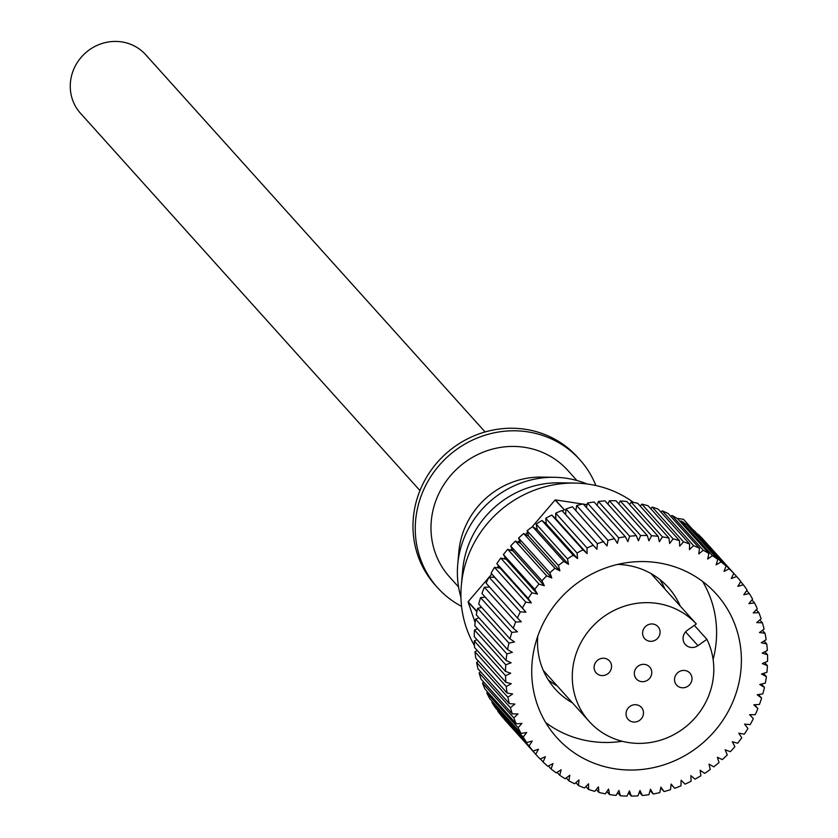 <?xml version="1.0" encoding="UTF-8"?>
<svg xmlns="http://www.w3.org/2000/svg" width="838" height="838" viewBox="0 0 838 838"><rect width="100%" height="100%" fill="white"/><g stroke="black" fill="none" stroke-linecap="round" stroke-linejoin="round"><path stroke-width="1.26" d="M461.57 606.377A95.679 90.682 -42 0 1 437.614 587.742L435.32 585.196A95.679 90.682 -42 0 1 425.987 478.215A95.679 90.682 -42 0 1 525.311 429.286A95.679 90.682 -42 0 1 577.581 457.202L579.865 459.748A95.679 90.682 -42 0 1 595.881 485.527M437.614 587.742A95.679 90.682 -42 0 1 428.27 480.761A95.679 90.682 -42 0 1 527.605 431.832A95.679 90.682 -42 0 1 579.865 459.748M458.564 586.967L449.577 576.973A79.589 75.43 -42 0 1 441.804 487.999A79.589 75.43 -42 0 1 524.431 447.293A79.589 75.43 -42 0 1 567.902 470.506L576.9 480.509M460.942 597.305A92.997 88.147 -42 0 1 457.726 564.487A92.997 88.147 -42 0 1 554.62 477.304A92.997 88.147 -42 0 1 566.572 478.299A92.997 88.147 -42 0 1 586.925 483.955M474.455 645.595A109.097 103.399 -42 0 1 461.329 585.353A109.097 103.399 -42 0 1 574.994 483.076A109.097 103.399 -42 0 1 589.009 484.249A109.097 103.399 -42 0 1 633.528 502.465M504.13 558.841A109.097 103.399 -42 0 1 505.105 557.438M510.667 550.231A109.097 103.399 -42 0 1 511.955 548.712M518.052 542.196A109.097 103.399 -42 0 1 519.581 540.709M461.329 585.353L462.691 569.997A92.997 88.147 -42 0 1 559.585 482.814L574.994 483.076M457.726 564.487L458.857 551.697A79.589 75.43 -42 0 1 541.777 477.084L554.62 477.304M419.953 490.576L80.5 113.298A43.817 41.533 -42 0 1 76.216 64.306A43.817 41.533 -42 0 1 121.709 41.9A43.817 41.533 -42 0 1 145.644 54.68L485.097 431.958M685.023 670.515A8.946 8.474 138 0 0 676.612 685.086A8.946 8.474 138 0 0 690.784 683.127A8.946 8.474 138 0 0 685.023 670.515M644.81 664.419A8.946 8.474 138 0 0 636.398 678.99A8.946 8.474 138 0 0 650.56 677.031A8.946 8.474 138 0 0 644.81 664.419M653.095 624.048A8.946 8.474 138 0 0 644.684 638.619A8.946 8.474 138 0 0 658.857 636.66A8.946 8.474 138 0 0 653.095 624.048M604.596 658.322A8.946 8.474 138 0 0 596.185 672.893A8.946 8.474 138 0 0 610.347 670.934A8.946 8.474 138 0 0 604.596 658.322M636.524 704.789A8.946 8.474 138 0 0 628.112 719.36A8.946 8.474 138 0 0 642.275 717.401A8.946 8.474 138 0 0 636.524 704.789M696.315 623.943L687.38 630.26A9.836 9.323 138 0 0 690.721 647.397A9.836 9.323 138 0 0 697.949 645.637L706.884 639.321A72.435 68.653 -42 0 1 698.777 713.358A72.435 68.653 -42 0 1 628.762 742.594A72.435 68.653 -42 0 1 589.198 721.455A72.435 68.653 -42 0 1 582.127 640.473A72.435 68.653 -42 0 1 657.327 603.433A72.435 68.653 -42 0 1 696.315 623.943L671.521 596.373A72.435 68.653 138 0 1 672.086 597.002L650.99 573.559M672.652 597.63A72.435 68.653 138 0 0 672.086 597.002M694.325 625.347L706.884 639.321M657.715 562.727A107.306 101.702 138 0 0 546.313 617.606A107.306 101.702 138 0 0 556.788 737.576A107.306 101.702 138 0 0 615.396 768.875A107.306 101.702 138 0 0 726.797 713.997A107.306 101.702 138 0 0 716.333 594.027A107.306 101.702 138 0 0 657.715 562.727M545.727 722.586A107.306 101.702 138 0 0 590.601 741.316A107.306 101.702 138 0 0 622.205 741.263M680.215 606.042A76.007 72.037 138 0 0 668.263 587.396A76.007 72.037 138 0 0 626.74 565.221A76.007 72.037 138 0 0 617.616 564.424M537.734 636.293A76.007 72.037 138 0 0 555.248 689.077A76.007 72.037 138 0 0 572.522 702.925M548.335 679.953A76.007 72.037 138 0 0 557.26 685.955M606.869 791.585L609.54 794.56A134.132 127.125 138 0 0 610.106 794.654A134.132 127.125 138 0 0 616.077 795.409L618.957 790.423L620.361 795.786A134.132 127.125 138 0 0 626.981 796.09L629.443 790.894L631.307 796.1A134.132 127.125 138 0 0 637.948 795.849L639.97 790.496L642.275 795.503A134.132 127.125 138 0 0 648.916 794.696L650.487 789.218L653.211 793.984A134.132 127.125 138 0 0 659.789 792.633L660.899 787.071L664.031 791.575A134.132 127.125 138 0 0 670.494 789.689L671.144 784.075L674.663 788.286A134.132 127.125 138 0 0 680.969 785.876L681.137 780.251L685.013 784.138A134.132 127.125 138 0 0 691.13 781.215L690.826 775.621L695.037 779.151A134.132 127.125 138 0 0 700.914 775.747L700.139 770.227L704.643 773.38A134.132 127.125 138 0 0 710.236 769.504L709 764.099L713.777 766.843A134.132 127.125 138 0 0 719.046 762.538L717.349 757.28L722.366 759.605A134.132 127.125 138 0 0 727.279 754.902L725.132 749.811L730.348 751.707A134.132 127.125 138 0 0 734.874 746.627L732.297 741.766L737.681 743.212A134.132 127.125 138 0 0 741.777 737.786L738.791 733.177L744.301 734.161A134.132 127.125 138 0 0 747.946 728.452L744.573 724.126L750.167 724.64A134.132 127.125 138 0 0 753.331 718.669L749.727 714.657M740.635 581.708L743.369 584.746L737.869 586.38L740.802 581.415A134.132 127.125 138 0 0 736.633 576.492L705.292 541.736M733.784 573.402A134.132 127.125 138 0 0 729.207 568.866L697.918 534.089A134.132 127.125 -42 0 1 702.495 538.635L733.784 573.402L731.281 578.576L736.633 576.492M726.096 566.038A134.132 127.125 138 0 0 721.12 561.921L689.842 527.144A134.132 127.125 -42 0 1 692.23 529.071L683.452 519.319A134.132 127.125 138 0 1 683.703 519.529L692.481 529.281A134.132 127.125 -42 0 1 694.807 531.271L726.096 566.038L724.022 571.369L729.207 568.866M717.778 559.375A134.132 127.125 138 0 0 712.447 555.699L681.168 520.922A134.132 127.125 -42 0 1 686.49 524.598L717.778 559.375L716.144 564.843L721.12 561.921M708.885 553.457A134.132 127.125 138 0 0 703.25 550.252L671.961 515.475A134.132 127.125 -42 0 1 677.596 518.68L708.885 553.457L707.712 559.009L712.447 555.699M699.489 548.324A134.132 127.125 138 0 0 693.571 545.622L662.282 510.845A134.132 127.125 -42 0 1 668.2 513.558L699.489 548.324L698.777 553.939L703.25 550.252M689.643 544.019A134.132 127.125 138 0 0 683.504 541.83L652.215 507.053A134.132 127.125 -42 0 1 658.354 509.242L689.643 544.019L689.412 549.644L693.571 545.622M679.429 540.562A134.132 127.125 138 0 0 673.092 538.897L641.814 504.13A134.132 127.125 -42 0 1 648.151 505.796L679.429 540.562L679.681 546.167L683.504 541.83M668.923 537.996A134.132 127.125 138 0 0 662.439 536.865L631.15 502.098A134.132 127.125 -42 0 1 637.634 503.219L668.923 537.996L669.635 543.527L673.092 538.897M658.186 536.32A134.132 127.125 138 0 0 651.597 535.744L620.309 500.967A134.132 127.125 -42 0 1 626.897 501.543L658.186 536.32L659.359 541.746L662.439 536.865M647.292 535.545A134.132 127.125 138 0 0 640.651 535.524L609.362 500.747A134.132 127.125 -42 0 1 616.003 500.778L647.292 535.545L648.926 540.835L651.597 535.744M636.325 535.692A134.132 127.125 138 0 0 629.673 536.226L598.384 501.449A134.132 127.125 -42 0 1 605.036 500.915L636.325 535.692L638.409 540.803L640.651 535.524M625.358 536.749A134.132 127.125 138 0 0 618.748 537.828L587.459 503.051A134.132 127.125 -42 0 1 594.069 501.972L625.358 536.749L627.882 541.641L629.673 536.226M614.474 538.708A134.132 127.125 138 0 0 607.948 540.332L576.659 505.555A134.132 127.125 -42 0 1 583.185 503.931L614.474 538.708L617.407 543.349L618.748 537.828M603.737 541.568A134.132 127.125 138 0 0 597.347 543.715L566.059 508.949A134.132 127.125 -42 0 1 572.459 506.791L607.068 545.926L607.948 540.332M555.385 499.898L564.163 509.651L555.07 500.024A134.132 127.125 138 0 1 555.385 499.898L582.714 504.047M746.679 590.601L749.34 593.566L743.756 594.75L747.077 590.025A134.132 127.125 138 0 0 743.369 584.746M583.039 549.854A134.132 127.125 138 0 0 577.047 553.028L545.758 518.251A134.132 127.125 -42 0 1 551.76 515.087L583.039 549.854L587.082 553.572L587.019 547.958A134.132 127.125 138 0 1 593.241 545.287L561.952 510.52A134.132 127.125 -42 0 0 555.73 513.181L587.019 547.958M573.223 555.238A134.132 127.125 138 0 0 567.483 558.883L536.194 524.106A134.132 127.125 -42 0 1 541.935 520.471L573.223 555.238L577.581 558.59L577.047 553.028M563.838 561.397A134.132 127.125 138 0 0 558.401 565.493L527.123 530.716A134.132 127.125 -42 0 1 532.559 526.631L563.838 561.397L568.489 564.351L567.483 558.883M554.976 568.29A134.132 127.125 138 0 0 549.875 572.804L518.586 538.027A134.132 127.125 -42 0 1 523.687 533.523L554.976 568.29L559.878 570.835L558.401 565.493M546.68 575.863A134.132 127.125 138 0 0 541.956 580.765L510.667 545.999A134.132 127.125 -42 0 1 515.391 541.097L546.68 575.863L551.802 577.979L549.875 572.804M539.012 584.076A134.132 127.125 138 0 0 534.696 589.324L503.418 554.557A134.132 127.125 -42 0 1 507.723 549.299L539.012 584.076L544.312 585.741L541.956 580.765M532.036 592.854A134.132 127.125 138 0 0 528.16 598.426L496.871 563.649A134.132 127.125 -42 0 1 500.747 558.077L532.036 592.854L537.483 594.069L534.696 589.324M525.782 602.145A134.132 127.125 138 0 0 522.378 607.99L491.089 573.223A134.132 127.125 -42 0 1 494.504 567.368L525.782 602.145L531.344 602.899L528.16 598.426M520.314 611.887A134.132 127.125 138 0 0 517.392 617.973L486.113 583.196A134.132 127.125 -42 0 1 489.025 577.11L520.314 611.887L525.939 612.169L522.378 607.99M515.663 621.995A134.132 127.125 138 0 0 513.254 628.28L481.965 593.503A134.132 127.125 -42 0 1 484.374 587.229L515.663 621.995L521.309 621.806L517.392 617.973M511.85 632.418A134.132 127.125 138 0 0 509.975 638.849L478.687 604.083A134.132 127.125 -42 0 1 480.562 597.651L511.85 632.418L517.496 631.768L513.254 628.28M468.18 601.653L476.958 611.405A134.132 127.125 -42 0 1 477.629 608.304L508.917 643.081A134.132 127.125 138 0 0 507.577 649.618L476.288 614.841A134.132 127.125 -42 0 1 476.885 611.73L468.107 601.977A134.132 127.125 138 0 1 468.18 601.653L488.837 577.487M506.885 653.891A134.132 127.125 138 0 0 506.089 660.491L474.8 625.724A134.132 127.125 -42 0 1 475.596 619.125L506.885 653.891L512.385 652.32L507.577 649.618M505.754 664.796A134.132 127.125 138 0 0 505.513 671.406L474.235 636.639A134.132 127.125 -42 0 1 474.465 630.019L505.754 664.796L511.128 662.774L506.089 660.491M505.544 675.7A134.132 127.125 138 0 0 505.869 682.279L474.58 647.512A134.132 127.125 -42 0 1 474.256 640.934L505.544 675.7L510.751 673.249L505.513 671.406M506.257 686.542A134.132 127.125 138 0 0 507.126 693.036L475.837 658.27A134.132 127.125 -42 0 1 474.968 651.765L506.257 686.542L511.264 683.672L505.869 682.279M507.88 697.237A134.132 127.125 138 0 0 509.295 703.606L478.016 668.839A134.132 127.125 -42 0 1 476.592 662.46L507.88 697.237L512.647 693.969L507.126 693.036M510.405 707.701A134.132 127.125 138 0 0 512.364 713.913L481.075 679.136A134.132 127.125 -42 0 1 479.116 672.935L510.405 707.701L514.899 704.067L509.295 703.606M513.809 717.883A134.132 127.125 138 0 0 516.302 723.875L485.013 689.098A134.132 127.125 -42 0 1 482.52 683.106L513.809 717.883L518.01 713.903L512.364 713.913M518.083 727.698A134.132 127.125 138 0 0 521.079 733.428L489.79 698.662A134.132 127.125 -42 0 1 486.794 692.921L518.083 727.698L521.948 723.393L516.302 723.875M523.184 737.073A134.132 127.125 138 0 0 526.662 742.52L495.373 707.743A134.132 127.125 -42 0 1 491.896 702.296L523.184 737.073L526.693 732.485L521.079 733.428M529.082 745.956A134.132 127.125 138 0 0 533.02 751.058L501.742 716.291A134.132 127.125 -42 0 1 497.793 711.179L529.082 745.956L532.203 741.106L526.662 742.52M536.844 755.52L505.555 720.743A134.132 127.125 -42 0 1 504.445 719.496L535.733 754.273A134.132 127.125 138 0 0 536.844 755.52A134.132 127.125 138 0 0 540.112 759.008L545.391 756.714L543.097 761.962A134.132 127.125 138 0 0 547.874 766.299L552.965 763.586L551.111 768.991A134.132 127.125 138 0 0 556.254 772.887L561.125 769.766L559.721 775.286A134.132 127.125 138 0 0 565.2 778.732L569.809 775.223L568.876 780.817A134.132 127.125 138 0 0 574.648 783.771L578.964 779.916L578.503 785.531A134.132 127.125 138 0 0 584.536 787.992L588.527 783.802L588.538 789.417A134.132 127.125 138 0 0 594.781 791.355L598.426 786.861L598.908 792.434A134.132 127.125 138 0 0 605.319 793.827L608.587 789.082L609.54 794.56M543.097 761.962L540.342 758.903M559.721 775.286L557.092 772.353M568.876 780.817L566.268 777.915M578.503 785.531L575.905 782.65M588.538 789.417L585.93 786.526M598.908 792.434L596.279 789.511M620.361 795.786L617.616 792.738M631.307 796.1L628.469 792.947M642.275 795.503L639.321 792.214M653.211 793.984L650.11 790.538M664.031 791.575L660.732 787.909M674.663 788.286L671.112 784.347M753.331 718.669L749.591 714.657L755.227 714.709A134.132 127.125 138 0 0 757.898 708.519L754.546 704.8M757.898 708.519L753.812 704.852L759.469 704.423A134.132 127.125 138 0 0 761.616 698.064L758.474 694.566M551.111 768.991L548.429 766.005M751.906 599.977L754.535 602.899L748.889 603.611L752.587 599.16A134.132 127.125 138 0 0 749.34 593.566M756.295 609.771L758.893 612.662L753.236 612.913L757.269 608.765A134.132 127.125 138 0 0 754.535 602.899M759.804 619.921L762.391 622.812L756.766 622.582L761.114 618.769A134.132 127.125 138 0 0 758.893 612.662M762.412 630.354L765.01 633.256L759.448 632.554L764.088 629.108A134.132 127.125 138 0 0 762.391 622.812M764.099 640.997L766.728 643.919L761.271 642.767L766.162 639.698A134.132 127.125 138 0 0 765.01 633.256M764.853 651.765L767.535 654.75L762.213 653.137L767.336 650.466A134.132 127.125 138 0 0 766.728 643.919M764.665 662.586L767.43 665.655L762.287 663.591L767.577 661.35A134.132 127.125 138 0 0 767.535 654.75M763.533 673.385L766.393 676.559L761.47 674.066L766.906 672.265A134.132 127.125 138 0 0 767.43 665.655M761.616 698.064L757.217 694.765L762.842 693.874A134.132 127.125 138 0 0 764.455 687.39L761.47 684.07M564.163 509.651L565.985 509.933L566.059 508.949M575.874 510.583L576.659 505.555M586.38 507.493L587.459 503.051M597.096 505.335L598.384 501.449M607.927 504.13L609.362 500.747M618.79 503.868L620.309 500.967M629.6 504.549L631.15 502.098M640.284 506.162L641.814 504.13M650.759 508.697L652.215 507.053M660.952 512.133L662.282 510.845M670.798 516.438L671.961 515.475M680.215 521.592L681.168 520.922M481.012 606.66L480.006 607.833L477.629 608.304M478.948 617.795L475.596 619.125M492.43 701.595L491.896 702.296M487.622 691.999L486.794 692.921M483.673 682.017L482.52 683.106M480.614 671.72L479.116 672.935M478.456 661.182L476.592 662.46M477.241 650.466L474.968 651.765M476.948 639.656L474.256 640.934M477.608 628.835L474.465 630.019M764.455 687.39L759.773 684.489L765.324 683.127A134.132 127.125 138 0 0 766.393 676.559M664.943 589.062A76.007 72.037 138 0 0 659.915 579.561M477.293 628.961L477.031 628.196M475.136 622.624L468.107 601.977M489.151 577.12L491.791 574.04M497.175 567.735L498.6 566.069M504.675 558.956L505.461 558.045M511.829 550.597L512.489 549.822M518.764 542.49L519.79 541.275M525.583 534.508L527.531 532.224M531.941 527.071L555.07 500.024M583.374 504.141L587.061 504.706M677.02 518.345L683.452 519.319M593.241 545.287L596.939 549.34L597.347 543.715M508.917 643.081L514.511 641.96L509.975 638.849M535.733 754.273L538.457 749.203L533.02 751.058M713.117 659.464A107.306 101.702 138 0 0 702.59 581.446M689.842 527.144L689.14 527.552M561.952 510.52L562.602 511.222L563.838 509.776M485.202 597.106L480.562 597.651M489.581 587.05L484.374 587.229M491.089 573.223L494.65 577.392L489.025 577.11M496.871 563.649L500.056 568.122L494.504 567.368M503.418 554.557L506.194 559.292L500.747 558.077M510.667 545.999L513.034 550.975L507.723 549.299M518.586 538.027L520.513 543.213L515.391 541.097M527.123 530.716L528.589 536.058L523.687 533.523M536.194 524.106L537.2 529.585L532.559 526.631M545.758 518.251L546.292 523.813L541.935 520.471M555.73 513.181L555.804 518.795L551.76 515.087M480.006 607.833L481.745 607.477M494.65 577.392L525.939 612.169M500.056 568.122L531.344 602.899M506.194 559.292L537.483 594.069M513.034 550.975L544.312 585.741M520.513 543.213L551.802 577.979M528.589 536.058L559.878 570.835M537.2 529.585L568.489 564.351M546.292 523.813L577.581 558.59M555.804 518.795L587.082 553.572M562.602 511.222L565.65 514.563L565.985 509.933M565.65 514.563L596.939 549.34M685.578 631.883L697.949 645.637M589.198 721.455L543.307 670.452"/></g></svg>
